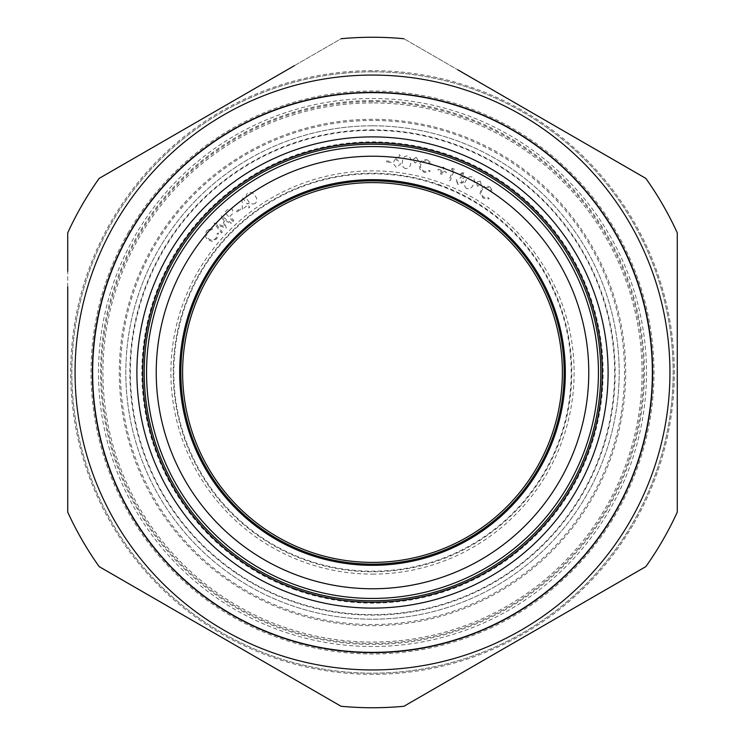 <?xml version="1.0" encoding="UTF-8"?>
<svg xmlns="http://www.w3.org/2000/svg" width="745" height="745" viewBox="0 0 745 745"><rect width="100%" height="100%" fill="white"/><g stroke="black" fill="none" stroke-linecap="round" stroke-linejoin="round"><path stroke-width="0.56" stroke-dasharray="3.73 2.79" d="M372.5 102.931A269.569 269.569 0 0 0 102.931 372.5A269.569 269.569 0 0 0 372.5 642.069A269.569 269.569 0 0 0 642.069 372.5A269.569 269.569 0 0 0 372.5 102.931M372.5 71.827A300.673 300.673 0 0 0 71.827 372.5A300.673 300.673 0 0 0 372.5 673.173A300.673 300.673 0 0 0 673.173 372.5A300.673 300.673 0 0 0 372.5 71.827A300.673 300.673 0 0 0 71.827 372.5A300.673 300.673 0 0 0 372.5 673.173A300.673 300.673 0 0 0 673.173 372.5A300.673 300.673 0 0 0 372.5 71.827M294.48 65.625L341.07 38.731A335.25 335.25 0 0 1 403.93 38.731L645.841 178.39A335.25 335.25 0 0 1 677.27 232.831A335.25 335.25 0 0 0 645.841 178.39L403.93 38.731A335.25 335.25 0 0 0 341.07 38.731L147.538 150.462M145.964 151.375L99.16 178.39A335.25 335.25 0 0 0 67.73 232.831A335.25 335.25 0 0 1 99.16 178.39A335.25 335.25 0 0 0 67.73 232.831L67.73 512.169A335.25 335.25 0 0 0 99.16 566.61L341.07 706.269A335.25 335.25 0 0 0 403.93 706.269A335.25 335.25 0 0 1 341.07 706.269L99.16 566.61A335.25 335.25 0 0 1 67.73 512.169A335.25 335.25 0 0 0 99.16 566.61L162.606 603.236M372.5 92.054A280.446 280.446 0 0 0 92.054 372.5A280.446 280.446 0 0 0 372.5 652.946A280.446 280.446 0 0 1 92.054 372.5A280.446 280.446 0 0 1 372.5 92.054A280.446 280.446 0 0 0 92.054 372.5A280.446 280.446 0 0 0 372.5 652.946A280.446 280.446 0 0 0 652.946 372.5A280.446 280.446 0 0 0 372.5 92.054A280.446 280.446 0 0 1 652.946 372.5A280.446 280.446 0 0 1 372.5 652.946A280.446 280.446 0 0 0 652.946 372.5A280.446 280.446 0 0 0 372.5 92.054M372.5 125.812A246.688 246.688 0 0 0 125.812 372.5A246.688 246.688 0 0 0 372.5 619.188A246.688 246.688 0 0 0 619.188 372.5A246.688 246.688 0 0 0 372.5 125.812A246.688 246.688 0 0 0 125.812 372.5A246.688 246.688 0 0 0 372.5 619.188A246.688 246.688 0 0 0 619.188 372.5A246.688 246.688 0 0 0 372.5 125.812M372.5 130.366A242.134 242.134 0 0 0 130.366 372.5A242.134 242.134 0 0 0 372.5 614.634A242.134 242.134 0 0 0 614.634 372.5A242.134 242.134 0 0 0 372.5 130.366M372.5 602.537A230.037 230.037 0 0 1 142.463 372.5A230.037 230.037 0 0 1 372.5 142.463A230.037 230.037 0 0 1 602.537 372.5A230.037 230.037 0 0 1 372.5 602.537M372.5 574.116A201.616 201.616 0 0 0 574.116 372.5A201.616 201.616 0 0 0 372.5 170.884A201.616 201.616 0 0 0 170.884 372.5A201.616 201.616 0 0 0 372.5 574.116M372.5 179.675A192.825 192.825 0 0 1 565.325 372.5A192.825 192.825 0 0 1 372.5 565.325A192.825 192.825 0 0 0 565.325 372.5A192.825 192.825 0 0 0 372.5 179.675A192.825 192.825 0 0 0 179.675 372.5A192.825 192.825 0 0 0 372.5 565.325A192.825 192.825 0 0 1 179.675 372.5A192.825 192.825 0 0 1 372.5 179.675M372.5 625.698A253.198 253.198 0 0 0 625.698 372.5A253.198 253.198 0 0 0 372.5 119.302A253.198 253.198 0 0 0 119.302 372.5A253.198 253.198 0 0 0 372.5 625.698M677.27 288.483L677.27 512.169A335.25 335.25 0 0 1 645.841 566.61A335.25 335.25 0 0 0 677.27 512.169A335.25 335.25 0 0 1 645.841 566.61M597.462 594.538L403.93 706.269A335.25 335.25 0 0 1 341.07 706.269M479.37 215.529A189.9 189.9 0 0 1 529.471 479.37A189.9 189.9 0 0 1 265.63 529.471A189.9 189.9 0 0 1 215.529 265.63A189.9 189.9 0 0 1 479.37 215.529M260.359 537.229A199.278 199.278 0 0 1 207.771 260.359A199.278 199.278 0 0 1 484.641 207.771A199.278 199.278 0 0 1 537.229 484.641A199.278 199.278 0 0 1 260.359 537.229M222.345 232.142L221.507 232.98L214.011 223.053L224.85 226.489L221.321 215.705L231.304 223.137L230.447 224.003L223.351 218.639L226.303 228.156L216.897 225.027L222.345 232.142M237.161 212.008L236.528 211.217L240.095 208.33L240.728 209.112L237.161 212.008M255.284 203.469C252.276 204.651 249.873 203.711 248.104 200.647C245.738 198.012 245.589 195.441 247.647 192.936C250.683 191.735 253.114 192.648 254.939 195.693C257.267 198.366 257.379 200.964 255.284 203.469M394.841 159.793L399.218 154.662L400.149 155.435L396.247 160.082L397.532 160.007L400.605 164.068L396.321 167.411L393.034 163.22L394.841 159.793M416.148 157.381L418.411 160.752L415.021 163.025L412.749 159.626L416.148 157.381M438.33 169.264L441.776 170.475L442.977 167.048L444.057 167.429L442.856 170.847L446.311 172.067L445.929 173.138L442.474 171.927L441.273 175.354L440.193 174.973L441.394 171.546L437.948 170.344L438.33 169.264M462.747 173.706L459.795 174.526L458.65 174.004L463.241 172.626L465.141 176.975L462.664 178.614L463.548 180.169L463.371 182.497L457.914 184.388L455.735 179.433L456.834 179.936L456.946 181.882L458.426 183.298L462.235 182.087L460.065 178.148L460.531 177.124L463.977 176.435L462.747 173.706M480.236 181.1L481.335 185.039L477.377 186.138L476.279 182.171L480.236 181.1M235.951 573.073A242.647 242.647 0 0 0 573.073 509.049A242.647 242.647 0 0 0 509.049 171.927A242.647 242.647 0 0 0 171.927 235.951A242.647 242.647 0 0 0 235.951 573.073M490.126 187.172L493.311 192.257L492.091 192.368L489.493 188.206C486.569 186.678 484.101 187.219 482.108 189.826C480.609 192.787 481.205 195.246 483.915 197.202L488.664 197.798L489.093 198.943L483.226 198.151L480.05 193.598L481.074 189.044C483.542 185.868 486.56 185.244 490.126 187.172M466.556 188.522C464.144 186.39 463.884 183.838 465.783 180.877C467.041 177.589 469.248 176.286 472.395 176.975C474.854 179.107 475.142 181.678 473.289 184.676C471.967 187.954 469.722 189.239 466.556 188.522M451.321 169.245L452.448 168.398L454.692 169.292L450.138 180.709L449.002 180.253L453.109 169.962L451.321 169.245M427.36 159.849L432.035 163.63L430.917 164.133L427.099 161.041C423.831 160.548 421.679 161.861 420.646 164.98C420.18 168.268 421.549 170.4 424.743 171.369L429.446 170.391L430.219 171.331L424.408 172.495L419.919 169.217L419.398 164.571C420.702 160.762 423.356 159.188 427.36 159.849M405.541 168.64C402.589 167.346 401.564 164.99 402.458 161.581C402.663 158.052 404.367 156.124 407.59 155.817C410.588 157.102 411.659 159.467 410.802 162.904C410.551 166.442 408.8 168.351 405.541 168.64M386.571 162.028L386.636 161.013L391.237 161.32L391.162 162.335L386.571 162.028M242.33 209.298L242.041 197.146L247.284 204L248.476 203.087L249.203 204.037L248.011 204.95L249.761 207.231L248.783 207.985L247.033 205.695L242.33 209.298M232.906 221.377L224.636 212.213L228.706 208.786L232.57 209.485L232.822 213.442L229.972 216.292L233.818 220.548L232.906 221.377M207.017 230.522L212.455 228.063L212.4 229.274L207.957 231.285C206.058 233.967 206.253 236.463 208.563 238.782C211.282 240.654 213.787 240.393 216.078 237.99L217.298 233.381L218.481 233.111L216.916 238.791L211.999 241.315L207.65 239.704C204.847 236.835 204.642 233.781 207.017 230.522M475.096 534.379A191.651 191.651 0 0 0 534.379 269.904A191.651 191.651 0 0 0 269.904 210.621A191.651 191.651 0 0 0 210.621 475.096A191.651 191.651 0 0 0 475.096 534.379M237.59 159.626A252.024 252.024 0 0 0 159.626 507.41A252.024 252.024 0 0 0 507.41 585.374A252.024 252.024 0 0 0 585.374 237.59A252.024 252.024 0 0 0 237.59 159.626M439.084 185.3A198.692 198.692 0 0 0 185.3 305.916A198.692 198.692 0 0 0 305.916 559.7A198.692 198.692 0 0 0 559.7 439.084A198.692 198.692 0 0 0 439.084 185.3M307.871 554.178A192.825 192.825 0 0 1 190.822 307.871A192.825 192.825 0 0 1 437.129 190.822A192.825 192.825 0 0 1 554.178 437.129A192.825 192.825 0 0 1 307.871 554.178M295.206 589.789A230.633 230.633 0 0 1 155.211 295.206A230.633 230.633 0 0 1 449.794 155.211A230.633 230.633 0 0 1 589.789 449.794A230.633 230.633 0 0 1 295.206 589.789M449.012 157.418A228.287 228.287 0 0 0 157.418 295.988A228.287 228.287 0 0 0 295.988 587.582A228.287 228.287 0 0 0 587.582 449.012A228.287 228.287 0 0 0 449.012 157.418A228.287 228.287 0 0 1 587.582 449.012A228.287 228.287 0 0 1 295.988 587.582M633.902 523.418A301.846 301.846 0 0 0 523.418 111.098A301.846 301.846 0 0 0 111.098 221.582A301.846 301.846 0 0 0 221.582 633.902A301.846 301.846 0 0 0 633.902 523.418M403.93 38.731A335.25 335.25 0 0 0 341.07 38.731M457.849 69.853L505.585 97.409M534.295 113.994L591.875 147.24M677.27 286.881L677.27 232.831A335.25 335.25 0 0 0 645.841 178.39M128.727 231.76A281.48 281.48 0 0 0 231.76 616.273A281.48 281.48 0 0 0 616.273 513.24A281.48 281.48 0 0 0 513.24 128.727A281.48 281.48 0 0 0 128.727 231.76M609.792 509.506A274.002 274.002 0 0 1 235.494 609.792A274.002 274.002 0 0 1 135.208 235.494A274.002 274.002 0 0 1 509.506 135.208A274.002 274.002 0 0 1 609.792 509.506M630.093 521.221A297.451 297.451 0 0 0 521.221 114.907A297.451 297.451 0 0 0 114.907 223.779A297.451 297.451 0 0 0 223.779 630.093A297.451 297.451 0 0 0 630.093 521.221M571.471 487.379A229.749 229.749 0 0 1 257.621 571.471A229.749 229.749 0 0 1 173.529 257.621A229.749 229.749 0 0 1 487.379 173.529A229.749 229.749 0 0 1 571.471 487.379M625.847 578.148L599.036 593.625M287.104 675.119L258.292 658.487M239.108 647.405L191.251 619.775M67.73 286.872L67.73 271.366M372.5 101.562A270.938 270.938 0 0 0 101.562 372.5A270.938 270.938 0 0 0 372.5 643.438A270.938 270.938 0 0 0 643.438 372.5A270.938 270.938 0 0 0 372.5 101.562M372.5 100.594A271.906 271.906 0 0 0 100.594 372.5A271.906 271.906 0 0 0 372.5 644.406A271.906 271.906 0 0 0 644.406 372.5A271.906 271.906 0 0 0 372.5 100.594"/><path stroke-width="1.12" d="M67.73 271.366L67.73 232.831A335.25 335.25 0 0 1 99.16 178.39L147.538 150.462M591.875 147.24L645.841 178.39A335.25 335.25 0 0 1 677.27 232.831L677.27 288.483M677.27 286.881L677.27 512.169A335.25 335.25 0 0 1 645.841 566.61L597.462 594.538M479.37 215.529A189.9 189.9 0 0 1 529.471 479.37A189.9 189.9 0 0 1 265.63 529.471A189.9 189.9 0 0 1 215.529 265.63A189.9 189.9 0 0 1 479.37 215.529M475.096 534.379A191.651 191.651 0 0 0 534.379 269.904A191.651 191.651 0 0 0 269.904 210.621A191.651 191.651 0 0 0 210.621 475.096A191.651 191.651 0 0 0 475.096 534.379M307.871 554.178A192.825 192.825 0 0 0 554.178 437.129A192.825 192.825 0 0 0 437.129 190.822A192.825 192.825 0 0 0 190.822 307.871A192.825 192.825 0 0 0 307.871 554.178A192.825 192.825 0 0 1 190.822 307.871A192.825 192.825 0 0 1 437.129 190.822M296.78 585.374A225.94 225.94 0 0 0 585.374 448.22A225.94 225.94 0 0 0 448.22 159.626A225.94 225.94 0 0 0 159.626 296.78A225.94 225.94 0 0 0 296.78 585.374M449.012 157.418A228.287 228.287 0 0 1 587.582 449.012A228.287 228.287 0 0 1 295.988 587.582A228.287 228.287 0 0 1 157.418 295.988A228.287 228.287 0 0 1 449.012 157.418M145.964 151.375L294.48 65.625M645.841 178.39L457.849 69.853M505.585 97.409L534.295 113.994M403.93 38.731A335.25 335.25 0 0 0 341.07 38.731M114.907 223.779A297.451 297.451 0 0 1 521.221 114.907A297.451 297.451 0 0 1 630.093 521.221A297.451 297.451 0 0 1 223.779 630.093A297.451 297.451 0 0 1 114.907 223.779A297.451 297.451 0 0 1 521.221 114.907A297.451 297.451 0 0 1 630.093 521.221M576.546 490.303A235.616 235.616 0 0 1 254.697 576.546A235.616 235.616 0 0 1 168.454 254.697A235.616 235.616 0 0 1 490.303 168.454A235.616 235.616 0 0 1 576.546 490.303M173.529 257.621A229.749 229.749 0 0 0 257.621 571.471A229.749 229.749 0 0 0 571.471 487.379A229.749 229.749 0 0 0 487.379 173.529A229.749 229.749 0 0 0 173.529 257.621M645.841 566.61L625.847 578.148M599.036 593.625L403.93 706.269A335.25 335.25 0 0 1 341.07 706.269L287.104 675.119M67.73 286.872L67.73 512.169A335.25 335.25 0 0 0 99.16 566.61L341.07 706.269M258.292 658.487L239.108 647.405M191.251 619.775L162.606 603.236M444.979 168.733A216.274 216.274 0 0 1 576.267 444.979A216.274 216.274 0 0 1 300.021 576.267A216.274 216.274 0 0 1 168.733 300.021A216.274 216.274 0 0 1 444.979 168.733M614.867 512.43A279.859 279.859 0 0 0 512.43 130.133A279.859 279.859 0 0 0 130.133 232.57A279.859 279.859 0 0 0 232.57 614.867A279.859 279.859 0 0 0 614.867 512.43"/></g></svg>
